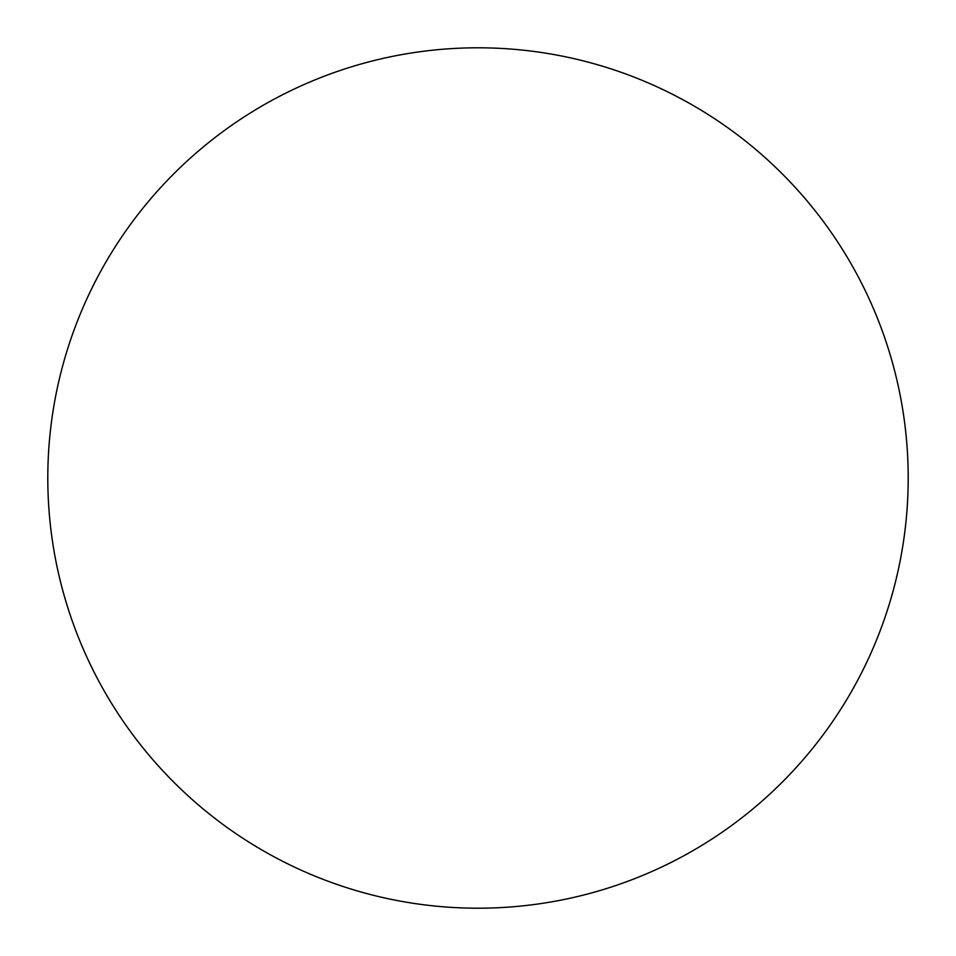 <?xml version="1.0" encoding="UTF-8"?>
<svg xmlns="http://www.w3.org/2000/svg" width="956" height="956" viewBox="0 0 956 956"><rect width="100%" height="100%" fill="white"/><g stroke="black" fill="none" stroke-linecap="round" stroke-linejoin="round"><path stroke-width="1.43" d="M908.2 478A430.2 430.2 0 0 0 262.9 105.435A430.2 430.2 0 0 0 262.9 850.565A430.2 430.2 0 0 0 908.2 478"/></g></svg>
